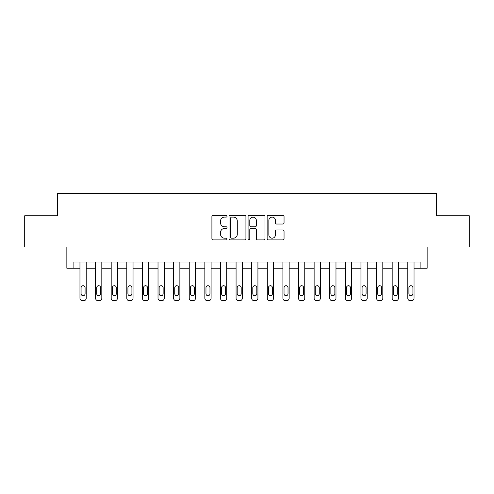 <?xml version="1.0" encoding="UTF-8"?>
<svg xmlns="http://www.w3.org/2000/svg" width="494" height="494" viewBox="0 0 494 494"><rect width="100%" height="100%" fill="white"/><g stroke="black" fill="none" stroke-linecap="round" stroke-linejoin="round"><path stroke-width="0.74" d="M227.018 216.242A0.858 0.858 0 0 0 226.159 215.384L213.136 215.384A1.229 1.229 0 0 0 211.907 216.607L211.907 238.676A1.229 1.229 0 0 0 213.136 239.899L226.159 239.899A0.858 0.858 0 0 0 227.018 239.04A0.858 0.858 0 0 0 226.159 238.182L224.474 238.182A3.921 3.921 0 0 1 220.552 234.261L220.552 232.421A3.921 3.921 0 0 1 224.474 228.5L226.159 228.5A0.858 0.858 0 0 0 227.018 227.641A0.858 0.858 0 0 0 226.159 226.783L224.474 226.783A3.921 3.921 0 0 1 220.552 222.862L220.552 221.022A3.921 3.921 0 0 1 224.474 217.101L226.159 217.101A0.858 0.858 0 0 0 227.018 216.242M282.827 224.029A1.229 1.229 0 0 0 284.05 222.8L284.05 216.607A1.229 1.229 0 0 0 282.827 215.384L268.359 215.384A1.229 1.229 0 0 0 267.137 216.607L267.137 238.676A1.229 1.229 0 0 0 268.359 239.899L282.827 239.899A1.229 1.229 0 0 0 284.05 238.676L284.05 231.198A1.229 1.229 0 0 0 282.827 229.969L276.634 229.969A1.229 1.229 0 0 0 275.411 231.198L275.411 234.903A3.279 3.279 0 0 1 272.132 238.182A3.279 3.279 0 0 1 268.853 234.903L268.853 220.38A3.279 3.279 0 0 1 272.132 217.101A3.279 3.279 0 0 1 275.411 220.38L275.411 222.8A1.229 1.229 0 0 0 276.634 224.029L282.827 224.029M420.907 268.23L427.149 268.23L427.149 247L469.3 247L469.3 215.779L436.517 215.779L436.517 193.296L57.483 193.296L57.483 215.779L24.7 215.779L24.7 247L66.851 247L66.851 268.23L79.96 268.23L79.96 298.203A2.495 2.495 0 0 0 82.461 300.704L83.708 300.704A2.495 2.495 0 0 0 86.209 298.203L86.209 268.23L95.577 268.23L95.577 298.203A2.495 2.495 0 0 0 98.071 300.704L99.319 300.704A2.495 2.495 0 0 0 101.82 298.203L101.82 268.23L111.187 268.23L111.187 298.203A2.495 2.495 0 0 0 113.682 300.704L114.929 300.704A2.495 2.495 0 0 0 117.43 298.203L117.43 268.23L126.797 268.23L126.797 298.203A2.495 2.495 0 0 0 129.292 300.704L130.54 300.704A2.495 2.495 0 0 0 133.04 298.203L133.04 268.23L142.408 268.23L142.408 298.203A2.495 2.495 0 0 0 144.903 300.704L146.156 300.704A2.495 2.495 0 0 0 148.651 298.203L148.651 268.23L158.018 268.23L158.018 298.203A2.495 2.495 0 0 0 160.513 300.704L161.766 300.704A2.495 2.495 0 0 0 164.261 298.203L164.261 268.23L173.629 268.23L173.629 298.203A2.495 2.495 0 0 0 176.123 300.704L177.377 300.704A2.495 2.495 0 0 0 179.872 298.203L179.872 268.23L189.239 268.23L189.239 298.203A2.495 2.495 0 0 0 191.74 300.704L192.987 300.704A2.495 2.495 0 0 0 195.482 298.203L195.482 268.23L204.849 268.23L204.849 298.203A2.495 2.495 0 0 0 207.35 300.704L208.598 300.704A2.495 2.495 0 0 0 211.092 298.203L211.092 268.23L220.46 268.23L220.46 298.203A2.495 2.495 0 0 0 222.961 300.704L224.208 300.704A2.495 2.495 0 0 0 226.703 298.203L226.703 268.23L236.07 268.23L236.07 298.203A2.495 2.495 0 0 0 238.571 300.704L239.818 300.704A2.495 2.495 0 0 0 242.319 298.203L242.319 268.23L251.681 268.23L251.681 298.203A2.495 2.495 0 0 0 254.182 300.704L255.429 300.704A2.495 2.495 0 0 0 257.93 298.203L257.93 268.23L267.297 268.23L267.297 298.203A2.495 2.495 0 0 0 269.792 300.704L271.039 300.704A2.495 2.495 0 0 0 273.54 298.203L273.54 268.23L282.908 268.23L282.908 298.203A2.495 2.495 0 0 0 285.402 300.704L286.65 300.704A2.495 2.495 0 0 0 289.151 298.203L289.151 268.23L298.518 268.23L298.518 298.203A2.495 2.495 0 0 0 301.013 300.704L302.26 300.704A2.495 2.495 0 0 0 304.761 298.203L304.761 268.23L314.128 268.23L314.128 298.203A2.495 2.495 0 0 0 316.623 300.704L317.877 300.704A2.495 2.495 0 0 0 320.371 298.203L320.371 268.23L329.739 268.23L329.739 298.203A2.495 2.495 0 0 0 332.234 300.704L333.487 300.704A2.495 2.495 0 0 0 335.982 298.203L335.982 268.23L345.349 268.23L345.349 298.203A2.495 2.495 0 0 0 347.844 300.704L349.097 300.704A2.495 2.495 0 0 0 351.592 298.203L351.592 268.23L360.96 268.23L360.96 298.203A2.495 2.495 0 0 0 363.461 300.704L364.708 300.704A2.495 2.495 0 0 0 367.203 298.203L367.203 268.23L376.57 268.23L376.57 298.203A2.495 2.495 0 0 0 379.071 300.704L380.318 300.704A2.495 2.495 0 0 0 382.813 298.203L382.813 268.23L392.18 268.23L392.18 298.203A2.495 2.495 0 0 0 394.681 300.704L395.929 300.704A2.495 2.495 0 0 0 398.423 298.203L398.423 268.23L407.791 268.23L407.791 298.203A2.495 2.495 0 0 0 410.292 300.704L411.539 300.704A2.495 2.495 0 0 0 414.04 298.203L414.04 268.23L420.907 268.23L420.907 261.987L73.093 261.987L73.093 268.23M245.926 216.607A1.229 1.229 0 0 0 244.703 215.384L230.235 215.384A1.229 1.229 0 0 0 229.012 216.607L229.012 238.676A1.229 1.229 0 0 0 230.235 239.899L244.703 239.899A1.229 1.229 0 0 0 245.926 238.676L245.926 216.607M249.297 215.384L263.765 215.384A1.229 1.229 0 0 1 264.988 216.607L264.988 238.676A1.229 1.229 0 0 1 263.765 239.899L257.572 239.899A1.229 1.229 0 0 1 256.349 238.676L256.349 229.729A1.229 1.229 0 0 0 255.12 228.5L251.014 228.5A1.229 1.229 0 0 0 249.791 229.729L249.791 239.04A0.858 0.858 0 0 1 248.933 239.899A0.858 0.858 0 0 1 248.074 239.04L248.074 216.607A1.229 1.229 0 0 1 249.297 215.384M231.587 217.101A0.858 0.858 0 0 0 230.729 217.959L230.729 237.324A0.858 0.858 0 0 0 231.587 238.182L233.359 238.182A3.921 3.921 0 0 0 237.287 234.261L237.287 221.022A3.921 3.921 0 0 0 233.359 217.101L231.587 217.101M256.349 220.441A3.279 3.279 0 0 0 253.07 217.162A3.279 3.279 0 0 0 249.791 220.441L249.791 225.56A1.229 1.229 0 0 0 251.014 226.783L255.12 226.783A1.229 1.229 0 0 0 256.349 225.56L256.349 220.441M86.209 261.987L86.209 298.203M79.96 261.987L79.96 298.203M85.085 293.708A2.001 2.001 0 0 1 83.085 295.708A2.001 2.001 0 0 1 81.084 293.708L81.084 287.712A2.001 2.001 0 0 1 83.085 285.717A2.001 2.001 0 0 1 85.085 287.712L85.085 293.708M82.461 300.704L83.708 300.704M101.82 261.987L101.82 298.203M95.577 261.987L95.577 298.203M100.696 293.708A2.001 2.001 0 0 1 98.695 295.708A2.001 2.001 0 0 1 96.701 293.708L96.701 287.712A2.001 2.001 0 0 1 98.695 285.717A2.001 2.001 0 0 1 100.696 287.712L100.696 293.708M98.071 300.704L99.319 300.704M117.43 261.987L117.43 298.203M111.187 261.987L111.187 298.203M116.306 293.708A2.001 2.001 0 0 1 114.305 295.708A2.001 2.001 0 0 1 112.311 293.708L112.311 287.712A2.001 2.001 0 0 1 114.305 285.717A2.001 2.001 0 0 1 116.306 287.712L116.306 293.708M113.682 300.704L114.929 300.704M133.04 261.987L133.04 298.203M126.797 261.987L126.797 298.203M131.917 293.708A2.001 2.001 0 0 1 129.916 295.708A2.001 2.001 0 0 1 127.921 293.708L127.921 287.712A2.001 2.001 0 0 1 129.916 285.717A2.001 2.001 0 0 1 131.917 287.712L131.917 293.708M129.292 300.704L130.54 300.704M148.651 261.987L148.651 298.203M142.408 261.987L142.408 298.203M147.527 293.708A2.001 2.001 0 0 1 145.526 295.708A2.001 2.001 0 0 1 143.532 293.708L143.532 287.712A2.001 2.001 0 0 1 145.526 285.717A2.001 2.001 0 0 1 147.527 287.712L147.527 293.708M144.903 300.704L146.156 300.704M164.261 261.987L164.261 298.203M158.018 261.987L158.018 298.203M163.137 293.708A2.001 2.001 0 0 1 161.143 295.708A2.001 2.001 0 0 1 159.142 293.708L159.142 287.712A2.001 2.001 0 0 1 161.143 285.717A2.001 2.001 0 0 1 163.137 287.712L163.137 293.708M160.513 300.704L161.766 300.704M179.872 261.987L179.872 298.203M173.629 261.987L173.629 298.203M178.748 293.708A2.001 2.001 0 0 1 176.753 295.708A2.001 2.001 0 0 1 174.753 293.708L174.753 287.712A2.001 2.001 0 0 1 176.753 285.717A2.001 2.001 0 0 1 178.748 287.712L178.748 293.708M176.123 300.704L177.377 300.704M195.482 261.987L195.482 298.203M189.239 261.987L189.239 298.203M194.358 293.708A2.001 2.001 0 0 1 192.364 295.708A2.001 2.001 0 0 1 190.363 293.708L190.363 287.712A2.001 2.001 0 0 1 192.364 285.717A2.001 2.001 0 0 1 194.358 287.712L194.358 293.708M191.74 300.704L192.987 300.704M211.092 261.987L211.092 298.203M204.849 261.987L204.849 298.203M209.969 293.708A2.001 2.001 0 0 1 207.974 295.708A2.001 2.001 0 0 1 205.973 293.708L205.973 287.712A2.001 2.001 0 0 1 207.974 285.717A2.001 2.001 0 0 1 209.969 287.712L209.969 293.708M207.35 300.704L208.598 300.704M226.703 261.987L226.703 298.203M220.46 261.987L220.46 298.203M225.579 293.708A2.001 2.001 0 0 1 223.584 295.708A2.001 2.001 0 0 1 221.584 293.708L221.584 287.712A2.001 2.001 0 0 1 223.584 285.717A2.001 2.001 0 0 1 225.579 287.712L225.579 293.708M222.961 300.704L224.208 300.704M242.319 261.987L242.319 298.203M236.07 261.987L236.07 298.203M241.196 293.708A2.001 2.001 0 0 1 239.195 295.708A2.001 2.001 0 0 1 237.194 293.708L237.194 287.712A2.001 2.001 0 0 1 239.195 285.717A2.001 2.001 0 0 1 241.196 287.712L241.196 293.708M238.571 300.704L239.818 300.704M257.93 261.987L257.93 298.203M251.681 261.987L251.681 298.203M256.806 293.708A2.001 2.001 0 0 1 254.805 295.708A2.001 2.001 0 0 1 252.805 293.708L252.805 287.712A2.001 2.001 0 0 1 254.805 285.717A2.001 2.001 0 0 1 256.806 287.712L256.806 293.708M254.182 300.704L255.429 300.704M273.54 261.987L273.54 298.203M267.297 261.987L267.297 298.203M272.416 293.708A2.001 2.001 0 0 1 270.416 295.708A2.001 2.001 0 0 1 268.421 293.708L268.421 287.712A2.001 2.001 0 0 1 270.416 285.717A2.001 2.001 0 0 1 272.416 287.712L272.416 293.708M269.792 300.704L271.039 300.704M289.151 261.987L289.151 298.203M282.908 261.987L282.908 298.203M288.027 293.708A2.001 2.001 0 0 1 286.026 295.708A2.001 2.001 0 0 1 284.031 293.708L284.031 287.712A2.001 2.001 0 0 1 286.026 285.717A2.001 2.001 0 0 1 288.027 287.712L288.027 293.708M285.402 300.704L286.65 300.704M304.761 261.987L304.761 298.203M298.518 261.987L298.518 298.203M303.637 293.708A2.001 2.001 0 0 1 301.636 295.708A2.001 2.001 0 0 1 299.642 293.708L299.642 287.712A2.001 2.001 0 0 1 301.636 285.717A2.001 2.001 0 0 1 303.637 287.712L303.637 293.708M301.013 300.704L302.26 300.704M320.371 261.987L320.371 298.203M314.128 261.987L314.128 298.203M319.248 293.708A2.001 2.001 0 0 1 317.247 295.708A2.001 2.001 0 0 1 315.252 293.708L315.252 287.712A2.001 2.001 0 0 1 317.247 285.717A2.001 2.001 0 0 1 319.248 287.712L319.248 293.708M316.623 300.704L317.877 300.704M335.982 261.987L335.982 298.203M329.739 261.987L329.739 298.203M334.858 293.708A2.001 2.001 0 0 1 332.857 295.708A2.001 2.001 0 0 1 330.863 293.708L330.863 287.712A2.001 2.001 0 0 1 332.857 285.717A2.001 2.001 0 0 1 334.858 287.712L334.858 293.708M332.234 300.704L333.487 300.704M351.592 261.987L351.592 298.203M345.349 261.987L345.349 298.203M350.468 293.708A2.001 2.001 0 0 1 348.474 295.708A2.001 2.001 0 0 1 346.473 293.708L346.473 287.712A2.001 2.001 0 0 1 348.474 285.717A2.001 2.001 0 0 1 350.468 287.712L350.468 293.708M347.844 300.704L349.097 300.704M367.203 261.987L367.203 298.203M360.96 261.987L360.96 298.203M366.079 293.708A2.001 2.001 0 0 1 364.084 295.708A2.001 2.001 0 0 1 362.083 293.708L362.083 287.712A2.001 2.001 0 0 1 364.084 285.717A2.001 2.001 0 0 1 366.079 287.712L366.079 293.708M363.461 300.704L364.708 300.704M382.813 261.987L382.813 298.203M376.57 261.987L376.57 298.203M381.689 293.708A2.001 2.001 0 0 1 379.695 295.708A2.001 2.001 0 0 1 377.694 293.708L377.694 287.712A2.001 2.001 0 0 1 379.695 285.717A2.001 2.001 0 0 1 381.689 287.712L381.689 293.708M379.071 300.704L380.318 300.704M398.423 261.987L398.423 298.203M392.18 261.987L392.18 298.203M397.3 293.708A2.001 2.001 0 0 1 395.305 295.708A2.001 2.001 0 0 1 393.304 293.708L393.304 287.712A2.001 2.001 0 0 1 395.305 285.717A2.001 2.001 0 0 1 397.3 287.712L397.3 293.708M394.681 300.704L395.929 300.704M414.04 261.987L414.04 298.203M407.791 261.987L407.791 298.203M412.916 293.708A2.001 2.001 0 0 1 410.915 295.708A2.001 2.001 0 0 1 408.915 293.708L408.915 287.712A2.001 2.001 0 0 1 410.915 285.717A2.001 2.001 0 0 1 412.916 287.712L412.916 293.708M410.292 300.704L411.539 300.704"/></g></svg>
